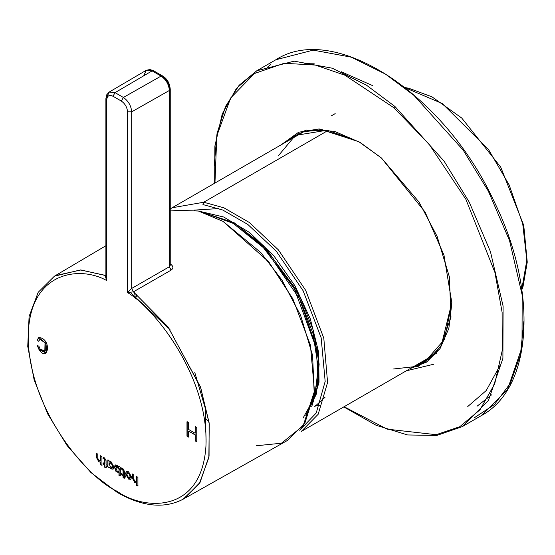 <?xml version="1.0" encoding="UTF-8"?>
<svg xmlns="http://www.w3.org/2000/svg" width="555" height="555" viewBox="0 0 555 555"><rect width="100%" height="100%" fill="white"/><g stroke="black" fill="none" stroke-linecap="round" stroke-linejoin="round"><path stroke-width="0.83" d="M312.722 402.535L318.077 377.712L316.197 347.818L294.018 288.01L261.904 245.698L233.204 223.374L234.21 222.791L233.204 223.374L202.901 212.315L233.204 223.374L265.401 249.257L300.366 300.068L313.02 333.624L318.265 367.833L314.581 397.338L303.058 418.075M311.875 406.045L318.653 381.937L317.946 351.898L296.516 290.105L263.701 245.907L234.21 222.791L199.432 211.295L234.21 222.791L265.845 248.099L300.401 297.508L313.263 330.322L319.146 364.149L316.419 393.89L305.854 415.438M521.804 289.21L526.82 260.302L522.734 223.845L509.157 184.94L488.594 149.635L442.266 103.542L405.58 87.912L442.266 103.542L488.594 149.635L509.157 184.94L522.734 223.845L526.82 260.302L521.804 289.21M328.296 130.321L203.727 202.242L223.936 207.834L249.403 222.527L278.374 249.847L305.687 290.348L323.801 338.224L327.575 382.506L318.202 414.238L301.275 431.457L318.202 414.238L327.575 382.506L323.801 338.224L305.687 290.348L278.374 249.847L249.403 222.527L223.936 207.834L203.727 202.242L328.296 130.321M304.32 131.445L172.126 207.764L203.727 202.242L172.126 207.764L170.246 208.916M299.742 430.298L316.239 412.982L325.168 381.431L321.144 337.731L303.12 290.737L276.21 251.103L247.766 224.407L222.777 210.033L202.936 204.559L222.777 210.033L247.766 224.407L276.21 251.103L303.12 290.737L321.144 337.731L325.168 381.431L316.239 412.982L299.742 430.298M325.063 397.241L314.449 406.884M315.573 405.532L319.812 405.497M203.727 202.242L202.936 204.559L203.727 202.242M184.225 498.563L200.057 482.448L209.069 456.182L209.089 422.619L200.431 386.849L167.922 326.77L133.429 291.826L171.113 270.118C173.431 268.453 173.472 266.636 171.238 264.666L170.246 263.965L171.238 264.666C173.472 266.636 173.431 268.453 171.113 270.118L133.429 291.826L127.546 292.61C154.325 307.997 209.117 376.928 205.947 446.255C201.486 514.749 143.121 510.239 116.557 491.015L117.147 492.347L116.557 491.015C143.121 510.239 201.486 514.749 205.947 446.255C209.117 376.928 154.325 307.997 127.546 292.61L127.546 111.839C127.15 107.275 125.076 103.681 121.323 101.052L112.984 96.244C109.231 94.53 107.15 95.731 106.754 99.838L106.754 280.608C79.927 265.11 25.53 270.784 28.326 343.018C32.287 415.855 89.889 479.048 116.557 491.015C89.889 479.048 32.287 415.855 28.326 343.018C25.53 270.784 79.927 265.11 106.754 280.608L104.985 275.405L105.894 274.864L104.985 275.405L80.926 269.966L55.424 275.613M188.638 437.097L186.979 436.14L186.979 421.758L188.638 422.716L188.638 429.48L195.11 433.219L195.11 426.448L196.754 427.406L196.754 441.78L195.11 440.83L195.11 434.926L188.638 431.186L188.638 437.097L188.638 431.186L195.11 434.926L195.11 440.83L196.754 441.78L196.754 427.406L195.11 426.448L195.11 433.219L188.638 429.48L188.638 422.716L186.979 421.758L186.979 436.14L188.638 437.097M103.209 457.438L104.527 457.882L106.081 460.636L106.081 464.688L107.059 465.256L107.059 466.519L106.081 465.95L106.081 467.65L104.756 467.296L104.756 465.187L103.05 464.202L103.05 462.939L104.756 463.925L104.756 460.116L104.049 458.86L103.05 458.569L103.209 457.438L103.05 458.569L104.049 458.86L104.756 460.116L104.756 463.925L103.05 462.939L103.05 464.202L104.756 465.187L104.756 467.296L106.081 467.65L106.081 465.95L107.059 466.519L107.059 465.256L106.081 464.688L106.081 460.636L104.527 457.882L103.209 457.438M109.037 461.149L110.931 461.58L113.962 466.984L110.896 468.878L109.037 467.144L109.037 467.629L107.83 466.921L107.83 459.935L109.037 460.636L109.037 461.149L109.037 460.636L107.83 459.935L107.83 463.342L108.038 459.817L107.83 466.921L108.038 463.716L107.83 466.921L109.037 467.629L109.245 467.026L110.896 468.878L109.245 467.026L110.896 468.878L113.088 469.162L113.962 466.984L110.931 461.58L109.037 461.149M125.479 473.672L128.587 471.771L131.618 477.175L128.545 479.069L125.479 473.672L126.464 471.417L125.479 473.672L128.545 479.069L130.744 479.353L131.618 477.175L128.587 471.771L126.353 471.473L125.479 473.672M133.727 474.886L133.727 478.861L134.823 481.393L136.558 480.63L136.558 476.523L137.911 477.3L137.911 486.027L136.558 485.66L136.558 482.878L134.83 482.697L132.374 478.132L132.374 474.109L133.727 474.886L132.374 474.109L132.374 478.132L134.83 482.697L136.558 482.878L136.558 485.66L137.911 486.027L137.911 477.3L136.558 476.523L136.155 481.761L134.823 481.393L133.727 478.861L133.727 474.886M122.828 468.448L124.376 471.202L124.376 475.253L125.361 475.822L125.361 477.085L124.376 476.516L124.376 478.216L123.057 477.862L123.057 475.753L121.351 474.768L121.351 473.505L123.057 474.49L123.057 470.682L122.35 469.426L121.351 469.135L121.51 468.004L122.828 468.448L121.51 468.004L121.351 469.135L122.35 469.426L123.057 470.682L123.057 474.49L121.351 473.505L121.351 474.768L123.057 475.753L123.057 477.862L124.376 478.216L124.376 476.516L125.361 477.085L125.361 475.822L124.376 475.253L124.376 471.202L122.828 468.448M114.517 467.192L117.23 465.215L118.964 467.019L118.964 466.36L120.303 467.137L120.303 475.871L118.964 475.503L118.964 472.721L116.016 471.563L114.517 467.192L115.461 464.93L114.517 467.192L116.016 471.563L118.964 472.721L118.964 475.503L120.303 475.871L120.303 467.137L118.964 466.36L118.964 467.019L117.23 465.215L115.35 464.986L114.517 467.192M98.845 460.622L100.58 459.859L100.58 455.752L101.933 456.529L101.933 465.256L100.58 464.889L100.58 462.107L98.852 461.927L96.397 457.362L96.397 453.338L97.749 454.115L97.749 458.09L98.845 460.622L97.749 458.09L97.749 454.115L96.397 453.338L96.397 457.362L98.852 461.927L100.58 462.107L100.58 464.889L101.933 465.256L101.933 456.529L100.58 455.752L100.177 460.99L98.845 460.622M38.947 337.447L37.116 339.882L38.697 341.263L39.939 339.32L45.031 342.789L44.816 351.336L40.078 349.026L38.878 346.147L40.078 349.026L45.08 351.142L45.031 342.789L39.939 339.32L38.697 341.263L37.116 339.882L38.947 337.447C52.163 338.897 48.216 363.053 39.065 349.705L37.317 345.668L38.878 346.147L37.317 345.668L39.065 349.705L46.107 352.987L46.995 344.211L38.732 337.509M119.207 492.569L117.147 492.347L90.937 472.548L67.106 445.603L47.619 413.787L34.119 379.773L27.75 346.41L29.096 316.447L38.177 292.318L54.439 276.175L80.413 269.945L105.894 275.488L104.985 275.405L106.754 280.608L106.754 99.838C107.15 95.731 109.231 94.53 112.984 96.244L121.323 101.052C125.076 103.681 127.15 107.275 127.546 111.839L127.546 292.61L131.681 288.447L169.365 266.747L169.365 90.472L131.681 111.846L131.681 288.447L131.681 111.846L169.365 90.472C168.838 84.381 166.077 79.587 161.082 76.077L152.091 70.887L115.058 92.643L123.397 97.458L161.082 76.077L123.397 97.458C128.392 100.968 131.153 105.762 131.681 111.846L127.546 111.839L131.681 111.846C131.153 105.762 128.392 100.968 123.397 97.458L121.323 101.052L123.397 97.458L115.058 92.643L152.091 70.887L146.18 70.332L153.562 70.742L152.091 70.887L161.082 76.077L162.546 75.931L163.156 77.277C166.909 79.899 168.991 83.5 169.386 88.065L170.246 89.258L169.365 90.472L170.246 89.258C169.719 83.132 167.152 78.685 162.546 75.931L161.082 76.077C166.077 79.587 168.838 84.381 169.365 90.472L169.365 266.747L170.246 265.29L169.365 266.747L131.681 288.447L127.546 292.61L133.429 291.826L168.186 327.11L200.778 387.855L209.249 423.895L208.86 457.493L199.398 483.509L183.185 499.174L287.615 440.358L304.882 423.09L314.213 393.585L312.59 355.38L300.581 315.33L281.871 279.956L260.857 252.622L222.999 221.355L198.406 211.025L170.246 210.109L198.406 211.025L222.999 221.355L268.724 261.814L292.894 298.895L310.418 345.092L314.463 391.219L303.155 425.81L281.44 443.223L256.535 445.734M206.092 442.224L205.294 408.32L194.77 372.433M169.99 329.517L130.487 292.589M120.303 469.918L114.705 465.86M106.74 97.451L109.148 92.088L115.058 92.643L112.984 96.244L115.058 92.643L109.148 92.088L106.671 94.863L105.894 98.637L106.754 99.838L105.894 98.637L106.74 97.451M105.894 98.637L105.894 276.439L106.754 280.608L105.894 276.445M143.773 75.695L146.18 70.332L109.148 92.088M133.429 291.826L131.681 288.447L133.429 291.826M171.113 270.118L169.365 266.747L171.113 270.118M171.218 264.679L170.246 264.978L171.218 264.679M169.386 263.632L170.239 265.276L170.246 89.258M136.252 481.691L136.766 480.512L136.766 476.405L136.766 480.512L136.252 481.691M138.119 485.909L136.558 485.66L136.766 482.76L134.83 482.697L132.374 478.132L132.583 473.984L132.583 478.015L135.038 482.572L136.766 482.76L136.766 485.542L138.119 485.909M130.841 479.291L128.545 479.069L125.687 473.554L128.753 478.951L130.841 479.291M128.6 477.786L126.845 474.421L127.435 472.943L128.538 473.054L130.252 476.426L129.703 477.924L128.6 477.786L130.46 476.308L128.538 473.054L126.845 474.421L128.6 477.786M129.808 477.855L130.46 476.308L128.746 472.936L127.636 472.825L128.746 472.936L130.46 476.308L129.808 477.855M125.569 476.96L124.376 476.516L125.569 476.96M124.584 478.091L123.057 477.862L123.266 475.628L121.351 474.768L121.559 473.387L121.559 474.643L123.266 475.628L123.266 477.744L124.584 478.091M123.266 474.372L123.266 470.557L122.551 469.308L121.351 469.135L121.712 467.886L121.559 469.01L122.551 469.308L123.266 470.557L123.266 474.372M119.172 466.901L119.172 466.242L119.172 466.901M120.511 475.753L118.964 475.503L119.172 472.596L116.016 471.563L114.725 467.074L116.224 471.445L119.172 472.596L119.172 475.385L120.511 475.753M118.978 471.375L118.978 468.42L117.362 466.561L119.186 468.295L118.978 471.375L119.186 468.295L117.57 466.443L115.905 468.677L117.417 471.368L115.905 468.677L116.356 466.408L117.362 466.561L118.978 468.42L119.186 471.257L117.417 471.368L119.089 471.32M117.57 466.443L116.46 466.36L117.57 466.443M109.245 467.511L108.038 466.804L109.245 467.511M112.596 466.235L112.048 467.733L110.944 467.594L109.189 464.223L109.779 462.752L111.09 462.738L109.883 462.697L111.09 462.738L112.804 466.117L110.882 462.863L109.189 464.223L110.944 467.594L112.596 466.235M112.152 467.664L112.804 466.117L111.09 462.738L112.804 466.117L112.152 467.664M113.185 469.093L111.104 468.753L113.185 469.093M107.268 466.394L106.081 465.95L107.268 466.394M106.282 467.525L104.756 467.296L104.964 465.062L103.05 464.202L103.258 462.821L103.258 464.077L104.964 465.062L104.964 467.178L106.282 467.525M104.964 463.807L104.964 459.991L104.25 458.742L103.05 458.569L103.417 457.32L103.258 458.444L104.25 458.742L104.964 459.991L104.964 463.807M100.275 460.921L100.788 459.741L100.788 455.634L100.788 459.741L100.275 460.921M102.141 465.139L100.58 464.889L100.788 461.989L98.852 461.927L96.397 457.362L96.605 453.213L96.605 457.244L99.061 461.802L100.788 461.989L100.788 464.771L102.141 465.139M188.846 436.972L186.979 436.14L187.188 421.64L187.188 436.022L188.846 436.972M195.311 433.101L195.311 426.33L195.311 433.101M196.963 441.662L195.11 440.83L195.311 434.801L188.638 431.186L195.311 434.801L195.311 440.712L196.963 441.662M39.988 339.272L45.239 342.671L45.288 351.024L44.913 351.273L45.288 351.024L45.239 342.671L39.939 339.32M37.324 339.764L39.155 337.329L37.324 339.764M46.211 352.925L39.273 349.588L37.525 345.55L39.273 349.588L46.211 352.925M499.93 365.634L486.242 390.553L467.761 406.517M372.37 85.512L341.221 71.734M393.897 107.767L345.002 75.251L315.337 65.06L284.111 63.284L254.474 73.51L230.679 97.964L216.797 135.892L214.951 183.046L216.797 135.892L230.679 97.964L254.474 73.51L284.111 63.284L315.337 65.06L345.002 75.251L393.897 107.767L429.015 144.12L465.881 199.307L494.942 272.533L502.115 312.326L502.233 350.538L494.678 383.914L479.992 409.777L459.776 426.705L436.195 434.697L387.119 429.154L344.1 406.732L387.119 429.154L436.195 434.697L459.776 426.705L479.992 409.777L494.678 383.914L502.233 350.538L502.115 312.326L494.942 272.533L465.881 199.307L429.015 144.12L393.897 107.767L394.931 106.477L444.097 161.172L469.211 202.089L490.44 251.637L503.087 306.062L502.906 358.37L488.449 400.446L462.232 426.649L488.449 400.446L502.906 358.37L503.087 306.062L490.44 251.637L469.211 202.089L444.097 161.172L394.931 106.477L366.48 85.179L332.278 68.209L294.115 61.154L256.771 70.776L294.115 61.154L332.278 68.209L366.48 85.179L394.931 106.477L393.897 107.767M410.117 368.617L426.559 362.103L440.06 348.589L448.856 328.352L451.86 302.995L443.979 255.14L425.081 212.052L381.396 157.96L358.669 141.587L319.222 128.933L298.673 132.215L280.969 144.931L305.944 130.03L334.249 131.251L360.174 142.469L381.396 157.96L419.032 202.062L437.111 236.388L449.377 276.883L450.979 317.252L439.81 348.963L418.567 366.21L392.94 369.047M214.216 165.314L217.012 133.686L225.517 106.491L239.143 85.262L256.771 70.776L275.863 59.753L313.207 50.13L351.377 57.186L385.579 74.155L414.03 95.453L385.579 74.155L351.377 57.186L313.207 50.13L275.863 59.753C334.644 21.756 444.902 94.1 494.318 201.93C538.405 291.098 532.869 388.146 481.324 415.626L507.548 389.423L522.005 347.347L522.179 295.038L509.539 240.613L488.31 191.066L463.189 150.148L414.03 95.453L463.189 150.148L488.31 191.066L509.539 240.613L522.179 295.038L522.005 347.347L507.548 389.423L481.324 415.626L462.232 426.649L436.799 435.446L407.599 434.96L376.096 425.276L343.809 406.905M267.434 67.197L270.569 64.713L267.434 67.197M523.878 321.088L520.417 354.923L510.322 383.332L494.47 404.505L474.386 417.735M314.269 63.18L304.709 63.312L314.269 63.18M491.577 394.848L477.016 406.253M424.755 360.167L428.633 359.349M298.257 133.526L295.607 136.475M415.515 365.502L427.204 361.673M288.329 139.652L286.366 141.809M414.308 366.196L424.804 361.832L444.541 339.417L451.86 302.517L441.308 345.439L429.23 358.905L414.308 366.196M359.085 141.83L327.332 130.175L294.192 135.6L285.166 142.503L302.447 131.91L321.942 129.599L359.085 141.83M288.898 140.353L296.086 134.567L278.09 156.08M426.649 360.708L418.047 364.038L426.649 360.708M136.301 296.439L136.391 294.136M198.6 211.073L223.7 217.012L249.653 232.566L274.17 256.264L295.024 285.929L310.294 318.827L318.563 351.912L319.056 382.173L311.646 406.877M335.178 113.629L331.266 115.884M433.837 354.923L301.275 431.457M405.164 87.579L408.827 88.266L431.97 96.841L461.725 118.028L500.714 167.097L523.754 225.385L527.25 262.14L523.06 286.394L521.575 290.515M194.375 210.102L218.948 208.548M117.147 492.347C142.281 506.75 164.294 509.025 183.185 499.174M54.439 276.175L105.894 245.733M134.594 292.721L135.469 298.687M204.205 417.742L208.937 421.481M146.187 70.325L149.899 69.528L153.562 70.742L162.546 75.931M436.709 353.063L433.33 355.214M256.771 70.776L236.437 88.405L222.257 113.935L214.889 146.062L214.66 183.212M433.434 364.309L406.315 370.816"/></g></svg>
